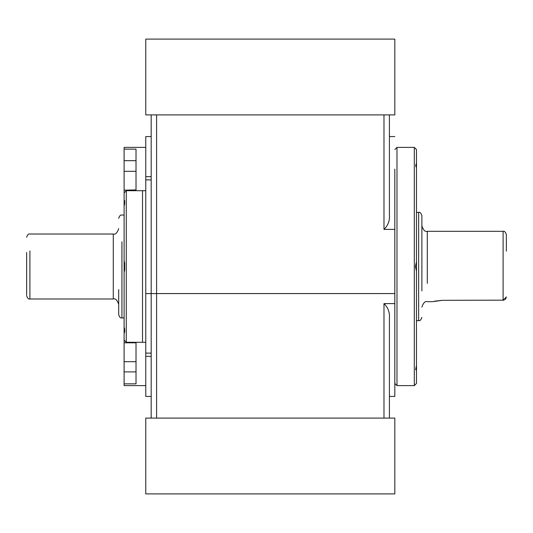 <?xml version="1.0" encoding="UTF-8"?>
<svg xmlns="http://www.w3.org/2000/svg" width="533" height="533" viewBox="0 0 533 533"><rect width="100%" height="100%" fill="white"/><g stroke="black" fill="none" stroke-linecap="round" stroke-linejoin="round"><path stroke-width="0.8" d="M151.179 136.561L145.762 136.561L145.762 396.439L151.179 396.439M394.82 136.561L389.403 136.561L389.403 114.901L389.403 214.566C389.923 220.502 388.117 225.439 383.987 229.383L394.82 229.383L394.82 293.57L145.762 293.57L151.179 293.57L151.179 418.099M145.762 418.099L145.762 493.898L394.82 493.898L394.82 418.099L145.762 418.099M389.403 418.099L389.403 318.434C389.923 312.498 388.117 307.561 383.987 303.617L394.82 303.617L394.82 396.439L389.403 396.439M151.179 114.901L151.179 293.57L394.82 293.57L394.82 303.617M394.82 229.383L394.82 169.081M394.82 39.102L145.762 39.102L145.762 114.901L394.82 114.901L394.82 39.102M506.35 251.183L506.35 234.553C505.464 231.942 504.378 230.856 503.099 231.309L427.299 231.309C425.174 232.055 423.369 230.256 421.889 225.892M506.243 297.774L505.097 299.606M504.098 300.152L442.463 300.319L435.028 301.125M421.889 290.898L421.889 215.605C421.003 212.993 419.917 211.907 418.638 212.361L416.473 212.361M434.222 301.305L433.589 301.465M433.156 301.571L442.463 300.319M503.099 231.309L503.099 300.319L506.35 296.921M26.65 252.482L26.65 294.949L26.65 252.482M118.692 289.599L118.692 314.69C119.579 317.302 120.665 318.388 121.937 317.935L124.109 317.935M416.473 162.978L416.473 149.553L414.308 147.388L414.308 385.612L416.473 383.447L416.473 370.022L415.68 369.669L416.473 365.378L416.473 271.137L415.394 266.5L416.473 261.863L416.473 167.622L415.68 165.776L416.473 162.978L416.473 167.622M394.82 149.553L396.985 147.388L396.985 385.612L414.308 385.612M394.82 383.447L396.985 385.612M416.473 261.863L416.473 266.5L416.473 261.863M416.473 365.378L416.473 370.022M416.473 271.137L416.473 266.5M126.274 342.299L126.274 190.701L124.109 192.866L124.109 199.988L124.649 200.621L124.649 204.039L124.109 205.885L124.109 260.597L124.649 263.075L124.649 269.925L124.109 272.403L124.109 327.115L124.649 328.961L124.649 332.379L124.109 333.012L124.109 340.134L126.274 342.299L142.518 342.299L142.518 190.701L142.518 342.299L145.762 342.299M124.109 205.885L124.109 199.988L124.649 200.621L124.649 204.039M124.649 328.961L124.649 332.379L124.109 333.012L124.109 327.115M126.274 190.701L145.762 190.701M124.649 263.075L124.649 269.925M124.109 260.597L124.109 272.403M145.762 385.612L124.109 385.612L124.109 383.853L136.015 383.853L136.015 342.812L124.109 342.812L124.109 340.134M136.015 371.894L124.109 371.894L124.109 342.812M136.015 160.673L124.109 160.673L124.109 190.161L136.015 189.935M124.109 383.853L124.109 371.894M124.109 192.866L124.109 190.161M124.109 160.673L124.109 147.388L145.762 147.388M124.109 149.14L136.015 149.14L136.015 190.161M145.762 356.337L151.179 356.337M383.987 303.617L383.987 418.099M156.589 114.901L156.589 418.099M383.987 229.383L383.987 114.901M145.762 176.663L151.179 176.663M427.299 283.369L427.299 231.309M416.473 320.639L418.638 320.639L418.638 212.361M26.65 237.265C27.536 234.647 28.622 233.567 29.901 234.014L113.276 234.014L113.276 298.986C115.408 298.233 117.213 300.039 118.692 304.396M29.901 250.923L29.901 298.986L113.276 298.986M121.937 241.842L121.937 317.935M136.015 171.32L124.109 171.32M136.015 361.68L124.109 361.68M145.762 353.126L151.179 353.126M145.762 179.874L151.179 179.874M432.716 301.691L427.299 301.691C425.174 300.945 423.369 302.744 421.889 307.108M418.638 320.639C419.917 321.093 421.003 320.007 421.889 317.395M124.109 215.066L121.937 215.066C120.665 214.612 119.579 215.698 118.692 218.31M29.901 298.986C28.622 299.433 27.536 298.353 26.65 295.735M113.276 234.014C115.408 234.767 117.213 232.961 118.692 228.604M396.985 147.388L414.308 147.388"/></g></svg>
